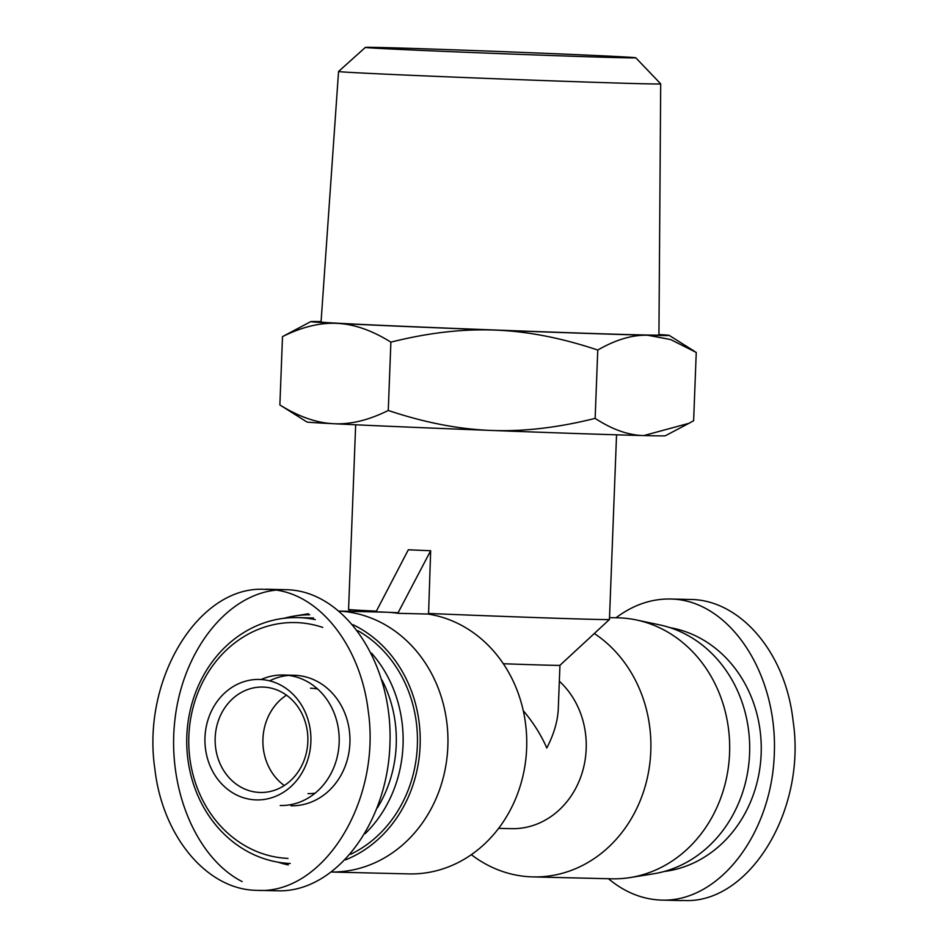 <?xml version="1.0" encoding="UTF-8"?>
<svg xmlns="http://www.w3.org/2000/svg" width="948" height="948" viewBox="0 0 948 948"><rect width="100%" height="100%" fill="white"/><g stroke="black" fill="none" stroke-linecap="round" stroke-linejoin="round"><path stroke-width="1.42" d="M422.974 75.816A161.196 1.232 2.2 0 0 660.709 83.862A161.196 1.232 2.2 0 0 660.697 83.851L658.931 335.011A169.064 1.304 2.2 0 1 409.595 326.574A169.064 1.304 2.2 0 1 321.052 322.036L338.555 71.479A161.196 1.232 2.2 0 0 422.974 75.816M436.246 51.05A135.303 1.043 -177.8 0 1 365.395 47.4A135.303 1.043 -177.8 0 1 500.627 51.559A135.303 1.043 -177.8 0 1 635.788 57.792A135.303 1.043 -177.8 0 1 436.246 51.05M279.873 404.95C298.667 416.646 316.525 422.903 333.459 423.709A179.362 1.375 -177.8 0 1 306.927 421.99L279.873 404.95L282.504 336.623L310.778 321.621A179.362 1.375 2.2 0 0 337.31 323.375A179.362 1.375 2.2 0 0 494.939 330.094C462.624 328.802 427.939 332.819 390.884 342.145C372.102 330.437 354.244 324.18 337.31 323.375C320.377 322.462 302.116 326.87 282.504 336.623M333.459 423.709C350.381 424.633 368.654 420.213 388.265 410.46C424.491 422.595 458.773 429.243 491.088 430.428A179.362 1.375 -177.8 0 1 333.459 423.709M491.088 430.428C523.403 431.719 558.088 427.69 595.143 418.364C612.171 429.515 628.382 435.251 643.763 435.57A179.362 1.375 -177.8 0 1 491.088 430.428M688.947 423.318L665.342 435.76A179.362 1.375 -177.8 0 1 643.763 435.57L688.947 423.318L693.628 420.746L696.247 352.431L670.591 339.526L647.626 335.236A179.362 1.375 2.2 0 0 669.205 335.391A179.362 1.375 2.2 0 0 658.943 334.549M321.076 321.573A179.362 1.375 2.2 0 0 310.778 321.621M647.626 335.236C632.245 334.798 615.619 339.74 597.761 350.049C561.536 337.915 527.254 331.267 494.939 330.094A179.362 1.375 2.2 0 0 647.626 335.236M388.265 410.46L390.884 342.145M595.143 418.364L597.761 350.049M262.928 738.942A52.721 46.369 91.4 0 1 286.474 695.168A52.721 46.369 -88.6 0 0 284.293 785.513A52.721 46.369 91.4 0 1 262.928 738.942M310.529 688.224A52.721 46.369 91.4 0 1 317.639 689.018A52.721 46.369 -88.6 0 0 310.529 688.224M315.127 793.168A52.721 46.369 91.4 0 1 307.981 793.618A52.721 46.369 -88.6 0 0 315.127 793.168M430.368 550.729L408.6 549.804A130.54 1.007 2.2 0 0 419.336 550.267A130.54 1.007 2.2 0 0 430.665 550.741L398.113 612.716L387.092 612.242A130.54 114.815 -88.6 0 0 385.232 612.183L339.538 611.081M331.978 872.042L408.766 873.902A130.54 114.815 91.4 0 0 526.353 753.506A130.54 114.815 91.4 0 0 427.939 614.043L398.101 613.32A130.54 114.815 -88.6 0 0 387.092 612.242L376.06 611.78L408.315 549.793M430.665 550.741L428.555 614.138M398.113 612.716L398.101 613.32M339.597 611.14A130.54 114.815 91.4 0 1 447.894 744.998A130.54 114.815 91.4 0 1 332.013 872.018M559.344 681.245A82.843 72.866 91.4 0 1 581.716 774.16A82.843 72.866 91.4 0 1 511.387 828.67L498.624 828.362M503.317 663.742A82.843 0.64 2.2 0 0 559.948 665.318L558.289 708.713C557.744 721.12 553.916 734.214 546.795 748.008C541.118 734.984 533.274 722.53 523.249 710.621M559.948 665.318A82.843 0.64 2.2 0 0 559.948 665.306L609.445 619.494A130.54 1.007 2.2 0 0 609.445 619.482L616.544 434.812M428.247 613.451A130.54 1.007 2.2 0 0 609.445 619.494M350.31 611.341L348.568 609.469A130.54 1.007 2.2 0 0 348.568 609.469A130.54 1.007 2.2 0 0 376.38 611.152M288.299 864.932A126.143 110.952 91.4 0 1 278.037 862.182M283.938 618.297A126.143 110.952 91.4 0 1 294.33 616.046A126.143 110.952 91.4 0 1 309.759 614.79M353.142 624.756A126.143 110.952 91.4 0 1 420.154 744.725A126.143 110.952 91.4 0 1 345.605 859.836M594.301 633.501A130.54 114.815 91.4 0 1 646.441 781.662A130.54 114.815 91.4 0 1 532.906 876.9A130.54 114.815 91.4 0 1 531.058 876.841A130.54 114.815 91.4 0 1 471.334 854.669M609.517 617.61L618.013 617.823A130.54 114.815 91.4 0 1 636.546 619.992A130.54 114.815 91.4 0 1 729.64 751.1A130.54 114.815 91.4 0 1 630.313 877.54A130.54 114.815 91.4 0 1 611.697 878.808L532.906 876.9M636.546 619.992L659.69 624.886A126.143 110.952 91.4 0 1 749.655 751.574A126.143 110.952 91.4 0 1 653.67 873.772L630.313 877.54M255.699 890.314L257.133 890.362C323.387 894.604 381.546 801.131 368.203 710.739C360.133 643.04 315.637 588.661 265.784 589.431C199.436 584.347 141.394 678.91 154.844 768.769C162.357 836.077 206.581 889.165 255.699 890.314M255.616 799.875A60.245 52.993 -88.6 0 0 304.936 711.533A60.245 52.993 -88.6 0 0 213.229 707.623A60.245 52.993 -88.6 0 0 255.616 799.875M242.155 881.593C196.058 858.047 166.99 788.238 174.882 720.077C182.478 651.869 225.861 595.735 275.252 590.201M286.106 589.703C344.017 590.474 392.721 662.285 389.972 742.841C388.088 823.409 335.319 892.803 277.444 890.8L259.574 890.373M259.479 792.433A52.721 46.369 91.4 0 1 215.16 738.219A52.721 46.369 91.4 0 1 262.786 687.063A52.721 46.369 91.4 0 1 307.863 740.886A52.721 46.369 91.4 0 1 260.226 792.469A52.721 46.369 91.4 0 1 259.479 792.433M288.014 858.402A117.979 103.782 91.4 0 1 190.24 721.357A117.979 103.782 91.4 0 1 322.723 627.422M381.985 680.036A117.979 103.782 91.4 0 1 377.399 807.838M365.17 833.636A123.003 108.191 -88.6 0 0 371.498 653.125M315.269 619.625A123.003 108.191 -88.6 0 0 297.909 617.61A123.003 108.191 -88.6 0 0 186.792 736.963A123.003 108.191 -88.6 0 0 290.207 863.486M269.623 680.842A65.27 57.413 91.4 0 1 288.749 675.426M261.115 679.526A65.27 57.413 91.4 0 1 283.381 675.012L294.129 675.272A65.27 57.413 91.4 0 1 349.942 741.905A65.27 57.413 91.4 0 1 290.965 805.764M297.909 617.61L312.236 617.954A123.003 108.191 91.4 0 1 313.504 617.989M357.823 630.669A123.003 108.191 91.4 0 1 417.393 744.666A123.003 108.191 91.4 0 1 350.606 854.29M283.381 675.012A65.27 57.413 91.4 0 1 339.194 741.644A65.27 57.413 91.4 0 1 280.217 805.504M687.798 599.432L692.289 599.491C741.194 601.115 785.833 653.29 793.097 721.061C806.772 810.884 748.233 905.684 682.205 900.387M608.462 878.737C624.815 892.376 642.625 899.51 661.882 900.114C719.473 902.058 772.063 833.328 774.326 753.139C777.431 672.985 729.569 600.925 671.966 599.053L670.544 599.006C651.3 598.698 633.122 604.954 616.01 617.776M669.952 627.635A123.003 108.191 91.4 0 1 761.22 751.859A123.003 108.191 91.4 0 1 664.05 871.52M365.395 47.4L338.555 71.479M635.788 57.792L660.697 83.851M669.205 335.391L694.647 351.4M348.568 609.457L355.666 424.787M294.33 616.046L308.467 613.759M286.154 589.703L265.843 589.218M670.544 599.006L690.867 599.503M661.834 900.102L682.157 900.6"/></g></svg>
